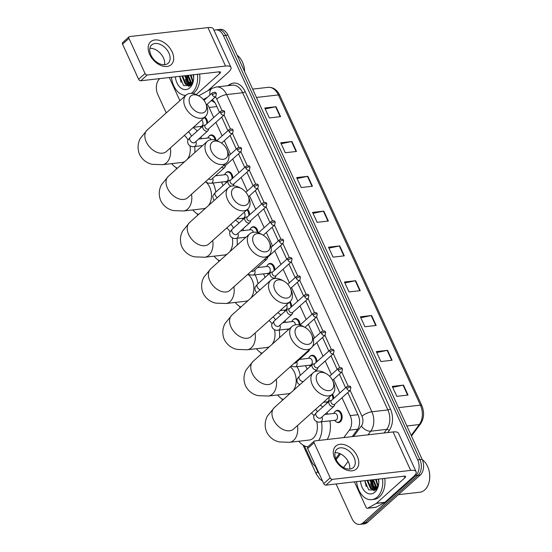 <?xml version="1.0" encoding="UTF-8"?>
<svg xmlns="http://www.w3.org/2000/svg" width="552" height="552" viewBox="0 0 552 552"><rect width="100%" height="100%" fill="white"/><g stroke="black" fill="none" stroke-linecap="round" stroke-linejoin="round"><path stroke-width="0.83" d="M209.125 136.034A6.155 4.174 83.5 0 1 209.429 135.73A6.155 4.174 83.5 0 1 211.154 134.923A6.155 4.174 83.5 0 1 215.963 140.256M225.934 172.755A6.155 4.174 83.5 0 1 226.244 172.452A6.155 4.174 83.5 0 1 227.969 171.644A6.155 4.174 83.5 0 1 232.868 178.075M247.468 209.353A6.155 4.174 83.5 0 1 249.683 214.797M251.153 227.845A6.155 4.174 83.5 0 1 251.464 227.541A6.155 4.174 83.5 0 1 253.189 226.727A6.155 4.174 83.5 0 1 258.067 232.709M267.968 264.567A6.155 4.174 83.5 0 1 268.272 264.263A6.155 4.174 83.5 0 1 270.004 263.449A6.155 4.174 83.5 0 1 274.903 269.887M290.028 301.716A6.155 4.174 83.5 0 1 291.718 306.608M293.188 319.649A6.155 4.174 83.5 0 1 293.491 319.346A6.155 4.174 83.5 0 1 295.223 318.538A6.155 4.174 83.5 0 1 300.122 324.969M310.003 356.378A6.155 4.174 83.5 0 1 310.307 356.068A6.155 4.174 83.5 0 1 312.039 355.26A6.155 4.174 83.5 0 1 316.938 361.691M332.511 394.149A6.155 4.174 83.5 0 1 333.753 398.413M335.223 411.461A6.155 4.174 83.5 0 1 335.526 411.157A6.155 4.174 83.5 0 1 337.258 410.343A6.155 4.174 83.5 0 1 341.84 414.635A6.155 4.174 83.5 0 1 340.384 421.762A6.155 4.174 83.5 0 1 338.652 422.57A6.155 4.174 83.5 0 1 336.423 421.942M204.813 117.072A6.155 4.174 83.5 0 1 207.649 122.992M215.066 102.893L212.548 101.113L211.064 100.74M213.721 117.548L209.111 107.481A11.537 7.825 -96.5 0 0 207.076 104.321M343.786 437.591L349.347 430.167A11.537 7.825 -96.5 0 0 350.182 415.601L341.998 397.73M339.818 392.969L333.594 379.369M331.414 374.608L325.19 361.008M323.01 356.247L316.779 342.647M314.599 337.886L308.375 324.286M306.194 319.525L299.971 305.925M297.79 301.164L291.559 287.564M289.379 282.803L283.155 269.197M280.975 264.436L274.751 250.836M272.571 246.075L266.34 232.475M264.16 227.714L257.936 214.114M255.755 209.353L249.525 195.753M247.351 190.992L241.12 177.392M238.94 172.631L232.716 159.031M230.536 154.27L224.305 140.67M222.132 135.909L215.901 122.309M304.393 445.802L311.583 461.513A11.537 7.825 -96.5 0 0 315.882 466.481M374.18 490.956A15.38 10.433 83.5 0 1 373.242 489.741A15.38 10.433 83.5 0 0 374.18 490.956M373.069 489.493A15.38 10.433 83.5 0 1 370.537 483.78A15.38 10.433 83.5 0 0 373.069 489.493M369.93 480.613A15.38 10.433 83.5 0 1 369.874 480.102A15.38 10.433 83.5 0 0 369.93 480.613M189.046 86.602A15.38 10.433 83.5 0 1 188.108 85.387A15.38 10.433 83.5 0 0 189.046 86.602M187.942 85.139A15.38 10.433 83.5 0 1 185.41 79.426A15.38 10.433 83.5 0 0 187.942 85.139M184.803 76.259A15.38 10.433 83.5 0 1 184.747 75.748A15.38 10.433 83.5 0 0 184.803 76.259M214.031 30.367A11.537 7.825 83.5 0 1 215.68 29.905A11.537 7.825 83.5 0 1 223.429 35.597L417.657 459.837A11.537 7.825 83.5 0 1 415.773 475.548L363.002 522.882A11.537 7.825 83.5 0 1 359.759 524.4A11.537 7.825 83.5 0 1 352.01 518.707L336.106 483.966M166.235 112.932L157.782 94.468A11.537 7.825 83.5 0 1 159.666 78.757L159.838 78.598M359.759 524.4L364.251 523.889A11.537 7.825 83.5 0 0 367.494 522.364L420.265 475.037A11.537 7.825 83.5 0 0 422.149 459.319L227.921 35.08A11.537 7.825 83.5 0 0 220.172 29.394L217.93 29.649A11.537 7.825 83.5 0 1 225.671 35.342L419.906 459.581A11.537 7.825 83.5 0 1 418.023 475.293L365.245 522.627A11.537 7.825 83.5 0 1 362.008 524.145A11.537 7.825 83.5 0 0 365.245 522.627L418.023 475.293A11.537 7.825 83.5 0 0 419.906 459.581L225.671 35.342A11.537 7.825 83.5 0 0 217.93 29.649L215.68 29.905M375.056 488.837A15.38 10.433 83.5 0 1 372.124 479.847A15.38 10.433 83.5 0 0 375.056 488.837M189.929 84.484A15.38 10.433 83.5 0 1 186.997 75.493A15.38 10.433 83.5 0 0 189.929 84.484M219.51 112.353L215.853 104.369A11.537 7.825 -96.5 0 0 212.161 99.76M352.169 436.632L357.323 429.746A11.537 7.825 -96.5 0 0 358.158 415.187L347.788 392.541M345.607 387.78L339.383 374.18M337.203 369.419L330.979 355.819M328.799 351.058L322.568 337.451M320.388 332.69L314.164 319.09M311.983 314.329L305.753 300.73M303.579 295.969L297.349 282.369M295.168 277.608L288.944 264.008M286.764 259.247L280.533 245.647M278.36 240.886L272.129 227.286M269.949 222.525L263.725 208.925M261.544 204.164L255.314 190.564M253.14 185.803L246.91 172.203M244.729 167.442L238.505 153.835M236.325 149.075L230.094 135.475M227.914 130.714L221.69 117.114M335.713 458.615L339.549 453.489M188.743 82.241A18.457 12.517 83.5 0 1 187.169 75.472A18.457 12.517 83.5 0 0 188.743 82.241M373.87 486.595A18.457 12.517 83.5 0 1 372.296 479.826A18.457 12.517 83.5 0 0 373.87 486.595M376.167 325.452L364.934 326.743L360.387 316.8L371.613 315.509L376.167 325.452M392.099 360.256L380.866 361.539L376.319 351.596L387.552 350.313L392.099 360.256M408.031 395.059L396.805 396.343L392.251 386.4L403.484 385.117L408.031 395.059M328.371 221.055L317.138 222.339L312.584 212.396L323.817 211.112L328.371 221.055M312.439 186.252L301.206 187.535L296.652 177.592L307.885 176.309L312.439 186.252M296.5 151.448L285.274 152.738L280.72 142.795L291.953 141.505L296.5 151.448M280.568 116.651L269.335 117.935L264.787 107.992L276.021 106.709L280.568 116.651M360.235 290.656L349.002 291.939L344.448 281.996L355.681 280.713L360.235 290.656M344.303 255.852L333.07 257.135L328.516 247.192L339.749 245.909L344.303 255.852M328.944 248.131L339.335 245.978A3.077 0.98 -24.6 0 1 339.749 245.909M344.883 282.935L355.267 280.782A3.077 0.98 -24.6 0 1 355.681 280.713M265.215 108.93L275.6 106.777A3.077 0.98 -24.6 0 1 276.021 106.709M281.147 143.727L291.532 141.574A3.077 0.98 -24.6 0 1 291.953 141.505M297.079 178.531L307.471 176.378A3.077 0.98 -24.6 0 1 307.885 176.309M313.012 213.327L323.403 211.174A3.077 0.98 -24.6 0 1 323.817 211.112M392.679 387.338L403.063 385.179A3.077 0.98 -24.6 0 1 403.484 385.117M376.747 352.535L387.131 350.382A3.077 0.98 -24.6 0 1 387.552 350.313M360.815 317.731L371.199 315.578A3.077 0.98 -24.6 0 1 371.613 315.509M149.695 54.489A15.38 10.184 -131.9 0 1 154.857 39.951A15.38 10.184 -131.9 0 1 172.155 51.922A15.38 10.184 -131.9 0 1 166.994 66.468A15.38 10.184 -131.9 0 1 149.695 54.489M168.919 53.068A12.31 8.149 48.1 0 0 151.717 44.933A12.31 8.149 48.1 0 0 150.951 55.124A12.31 8.149 48.1 0 0 168.153 63.259A12.31 8.149 48.1 0 0 168.919 53.068M149.868 48.348A12.31 8.149 -131.9 0 1 163.475 57.953A12.31 8.149 -131.9 0 1 164.551 64.729M179.897 100.671L169.298 77.515M207.828 90.728L228.197 72.457A15.38 4.906 155.4 0 0 230.957 67.337A15.38 4.906 155.4 0 0 225.547 66.047L147.205 75.01L140.767 80.778L219.109 71.822A3.843 1.228 -24.6 0 1 220.462 72.139A3.843 1.228 -24.6 0 1 219.779 73.423L196.222 94.544M230.957 67.337L213.355 28.89A15.38 4.906 155.4 0 0 207.945 27.6L129.603 36.563A1.925 1.276 48.1 0 0 129.078 36.784A1.925 1.276 48.1 0 0 128.961 38.378L122.523 44.153A1.925 1.276 -131.9 0 1 122.641 42.559L129.078 36.784M140.767 80.778A1.925 1.276 -131.9 0 1 138.607 79.281L145.045 73.513L128.961 38.378M145.045 73.513A1.925 1.276 48.1 0 0 147.205 75.01M138.607 79.281L122.523 44.153M190.757 84.622A17.305 11.737 83.5 0 1 189.584 82.165M197.388 74.306A19.23 13.041 83.5 0 1 192.075 92.77A19.23 13.041 83.5 0 1 191.358 93.364M185.831 95.358A19.23 13.041 83.5 0 1 171.486 77.266M199.638 74.044A19.23 13.041 83.5 0 1 194.318 92.508A19.23 13.041 83.5 0 1 193 93.536M193.559 79.557A9.612 6.52 83.5 0 1 193.441 80.054L191.351 84.132L188.853 85.374L185.279 84.097L181.967 76.066M193.504 74.748A13.462 9.129 83.5 0 1 193.441 80.392A13.462 9.129 83.5 0 1 189.798 87.796A13.462 9.129 83.5 0 1 175.377 76.818M179.655 76.335L183.575 85.519L190.55 85.67L193.476 80.123M182.664 75.99L185.983 84.021L189.198 85.319M185.472 75.665L188.791 83.697L190.564 84.76M184.775 75.748L188.087 83.78L190.226 84.946M190.592 85.029L191.158 85.077M188.28 75.348L191.855 83.587M187.583 75.424L190.895 83.456L191.537 83.945M191.089 75.024L193.027 81.461M190.392 75.106L192.751 82.131M193.2 74.782L193.676 77.922M237.174 55.297A17.305 11.737 83.5 0 1 242.783 62.818A17.305 11.737 83.5 0 1 244.598 71.512M242.783 62.818L242.901 63.1A16.539 11.212 83.5 0 1 244.639 71.601M179.683 76.328L181.09 82.241M190.157 104.804A10.578 7.003 48.1 0 0 201.866 113.056A10.578 7.003 48.1 0 0 205.792 103.472A10.578 7.003 48.1 0 0 205.599 103.038A10.578 7.003 48.1 0 0 199.182 96.103A10.578 7.003 48.1 0 0 190.695 96.158A10.578 7.003 48.1 0 0 190.157 104.804M205.792 103.472L206.524 105.232A14.421 9.55 -131.9 0 1 205.365 116.582A14.421 9.55 -131.9 0 1 185.203 107.047A14.421 9.55 -131.9 0 1 186.107 95.11A14.421 9.55 -131.9 0 1 197.512 95.185L199.182 96.103M165.793 151.993L166.449 151.483A14.421 9.55 48.1 0 1 146.287 141.947A14.421 9.55 48.1 0 1 147.191 130.01L140.415 138.297C138.904 140.898 136.489 146.873 139.573 154.429C143.272 161.695 149.378 163.778 152.331 164.33L162.433 164.689L182.091 162.44A14.421 9.777 -96.5 0 0 184.865 161.488M177.358 168.215A21.148 14.345 83.5 0 1 171.665 163.633M187.287 159.314A14.421 9.777 -96.5 0 0 190.019 145.949M188.094 140.077A14.421 9.777 -96.5 0 0 184.32 135.454M188.487 131.714A21.148 14.345 83.5 0 1 191.558 136.13M194.697 146.48A21.148 14.345 83.5 0 1 194.794 152.587M193.069 127.609A21.148 14.345 83.5 0 1 197.195 131.072M200.893 137.062A21.148 14.345 83.5 0 1 201.549 138.725M211.34 151.069A10.578 7.003 48.1 0 0 223.049 159.321A10.578 7.003 48.1 0 0 226.975 149.744A10.578 7.003 48.1 0 0 226.782 149.302A10.578 7.003 48.1 0 0 220.365 142.375A10.578 7.003 48.1 0 0 211.878 142.43A10.578 7.003 48.1 0 0 211.34 151.069M226.975 149.744L227.707 151.503A14.421 9.55 -131.9 0 1 226.548 162.847A14.421 9.55 -131.9 0 1 206.386 153.318A14.421 9.55 -131.9 0 1 207.29 141.374A14.421 9.55 -131.9 0 1 218.695 141.457L220.365 142.375M186.976 198.258L187.632 197.747A14.421 9.55 48.1 0 1 167.47 188.218A14.421 9.55 48.1 0 1 168.374 176.274L161.598 184.561C160.087 187.169 157.672 193.145 160.756 200.693C164.455 207.966 170.561 210.043 173.521 210.602L183.616 210.961L203.274 208.711A14.421 9.777 -96.5 0 0 206.048 207.759M198.541 214.487A21.148 14.345 83.5 0 1 192.848 209.905M208.47 205.585A14.421 9.777 -96.5 0 0 205.503 181.725M213.058 183.022A21.148 14.345 83.5 0 1 215.804 192.089M216.149 175.177A21.148 14.345 83.5 0 1 216.701 175.639M221.483 182.063A21.148 14.345 83.5 0 1 222.967 185.665M232.523 197.34A10.578 7.003 48.1 0 0 244.232 205.592A10.578 7.003 48.1 0 0 248.158 196.008A10.578 7.003 48.1 0 0 247.965 195.574A10.578 7.003 48.1 0 0 241.548 188.639A10.578 7.003 48.1 0 0 233.061 188.694A10.578 7.003 48.1 0 0 232.523 197.34M248.158 196.008L248.89 197.768A14.421 9.55 -131.9 0 1 247.731 209.118A14.421 9.55 -131.9 0 1 227.569 199.582A14.421 9.55 -131.9 0 1 228.473 187.645A14.421 9.55 -131.9 0 1 239.878 187.721L241.548 188.639M208.166 244.529L208.815 244.018A14.421 9.55 48.1 0 1 188.653 234.49A14.421 9.55 48.1 0 1 189.557 222.546L182.781 230.833C181.27 233.434 178.855 239.409 181.939 246.965C185.644 254.237 191.744 256.314 194.704 256.866L204.799 257.225L224.457 254.983A14.421 9.777 -96.5 0 0 227.231 254.023M219.724 260.758A21.148 14.345 83.5 0 1 214.031 256.169M229.653 251.85A14.421 9.777 -96.5 0 0 232.275 237.864M230.094 231.957A14.421 9.777 -96.5 0 0 226.686 227.99M230.853 224.25A21.148 14.345 83.5 0 1 233.544 227.983M236.974 238.257A21.148 14.345 83.5 0 1 237.16 245.122M235.435 220.144A21.148 14.345 83.5 0 1 239.05 223.042M242.928 228.866A21.148 14.345 83.5 0 1 243.646 230.529M245.398 237.298A21.148 14.345 83.5 0 1 245.447 237.684M253.706 243.611A10.578 7.003 48.1 0 0 265.415 251.857A10.578 7.003 48.1 0 0 269.341 242.28A10.578 7.003 48.1 0 0 269.148 241.845A10.578 7.003 48.1 0 0 262.731 234.91A10.578 7.003 48.1 0 0 254.244 234.966A10.578 7.003 48.1 0 0 253.706 243.611M269.341 242.28L270.073 244.039A14.421 9.55 -131.9 0 1 268.914 255.39A14.421 9.55 -131.9 0 1 248.752 245.854A14.421 9.55 -131.9 0 1 249.656 233.917A14.421 9.55 -131.9 0 1 261.062 233.993L262.731 234.91M229.349 290.8L229.998 290.29A14.421 9.55 48.1 0 1 209.836 280.754A14.421 9.55 48.1 0 1 210.74 268.817L203.964 277.104C202.453 279.705 200.038 285.681 203.122 293.236C206.827 300.502 212.927 302.579 215.887 303.138L225.982 303.496L245.64 301.247A14.421 9.777 -96.5 0 0 248.414 300.295M240.907 307.022A21.148 14.345 83.5 0 1 235.214 302.441M250.836 298.121A14.421 9.777 -96.5 0 0 247.869 274.261M255.052 274.841A21.148 14.345 83.5 0 1 258.032 283.721M257.894 267.244A21.148 14.345 83.5 0 1 258.246 267.506M263.476 273.875A21.148 14.345 83.5 0 1 265.063 277.421M274.889 289.876A10.578 7.003 48.1 0 0 286.598 298.128A10.578 7.003 48.1 0 0 290.524 288.544A10.578 7.003 48.1 0 0 290.338 288.109A10.578 7.003 48.1 0 0 283.914 281.175A10.578 7.003 48.1 0 0 275.427 281.237A10.578 7.003 48.1 0 0 274.889 289.876M290.524 288.544L291.256 290.311A14.421 9.55 -131.9 0 1 290.097 301.654A14.421 9.55 -131.9 0 1 269.935 292.125A14.421 9.55 -131.9 0 1 270.839 280.181A14.421 9.55 -131.9 0 1 282.244 280.257L283.914 281.175M250.532 337.065L251.181 336.554A14.421 9.55 48.1 0 1 231.019 327.025A14.421 9.55 48.1 0 1 231.923 315.082L225.147 323.368C223.636 325.97 221.221 331.952 224.305 339.501C228.01 346.773 234.11 348.85 237.07 349.409L247.165 349.768L266.823 347.518A14.421 9.777 -96.5 0 0 269.597 346.566M262.09 353.294A21.148 14.345 83.5 0 1 256.397 348.712M272.019 344.386A14.421 9.777 -96.5 0 0 274.503 329.758M272.081 323.872A14.421 9.777 -96.5 0 0 269.052 320.526M273.219 316.793A21.148 14.345 83.5 0 1 275.51 319.849M279.222 330.041A21.148 14.345 83.5 0 1 279.526 337.658M277.801 312.68A21.148 14.345 83.5 0 1 280.878 315.033M284.942 320.684A21.148 14.345 83.5 0 1 285.708 322.333M287.647 329.082A21.148 14.345 83.5 0 1 287.813 330.227M296.072 336.147A10.578 7.003 48.1 0 0 307.781 344.4A10.578 7.003 48.1 0 0 311.707 334.816A10.578 7.003 48.1 0 0 311.521 334.381A10.578 7.003 48.1 0 0 305.097 327.446A10.578 7.003 48.1 0 0 296.61 327.502A10.578 7.003 48.1 0 0 296.072 336.147M311.707 334.816L312.439 336.575A14.421 9.55 -131.9 0 1 311.28 347.926A14.421 9.55 -131.9 0 1 291.118 338.39A14.421 9.55 -131.9 0 1 292.022 326.453A14.421 9.55 -131.9 0 1 303.427 326.529L305.097 327.446M271.715 383.336L272.364 382.826A14.421 9.55 48.1 0 1 252.202 373.29A14.421 9.55 48.1 0 1 253.106 361.353L246.33 369.64C244.819 372.241 242.404 378.217 245.488 385.772C249.193 393.038 255.293 395.122 258.253 395.674L268.348 396.032L288.006 393.783A14.421 9.777 -96.5 0 0 290.78 392.831M283.279 399.558A21.148 14.345 83.5 0 1 277.58 394.977M293.202 390.657A14.421 9.777 -96.5 0 0 290.235 366.797M297.017 366.652A21.148 14.345 83.5 0 1 300.24 375.374M305.442 365.693A21.148 14.345 83.5 0 1 307.133 369.191M317.255 382.412A10.578 7.003 48.1 0 0 328.964 390.664A10.578 7.003 48.1 0 0 332.89 381.087A10.578 7.003 48.1 0 0 332.704 380.652A10.578 7.003 48.1 0 0 326.28 373.718A10.578 7.003 48.1 0 0 317.793 373.773A10.578 7.003 48.1 0 0 317.255 382.412M332.89 381.087L333.622 382.846A14.421 9.55 -131.9 0 1 332.463 394.19A14.421 9.55 -131.9 0 1 312.301 384.661A14.421 9.55 -131.9 0 1 313.205 372.717A14.421 9.55 -131.9 0 1 324.61 372.8L326.28 373.718M292.898 429.601L293.547 429.09A14.421 9.55 48.1 0 1 273.385 419.561A14.421 9.55 48.1 0 1 274.289 407.617L267.513 415.904C266.002 418.513 263.587 424.488 266.671 432.037C270.377 439.309 276.476 441.386 279.436 441.945L289.531 442.304L309.189 440.054A14.421 9.777 -96.5 0 0 313.239 438.157A14.421 9.777 -96.5 0 0 316.71 421.631M307.933 446.761A21.148 14.345 83.5 0 1 298.763 441.248M314.06 415.828A14.421 9.777 -96.5 0 0 311.418 413.068M315.585 409.329A21.148 14.345 83.5 0 1 317.455 411.737M321.457 421.825A21.148 14.345 83.5 0 1 318.752 440.455M320.167 405.223A21.148 14.345 83.5 0 1 322.685 407.045M326.943 412.523A21.148 14.345 83.5 0 1 327.757 414.138M329.882 420.865A21.148 14.345 83.5 0 1 327.177 439.489M201.583 119.97A3.464 2.346 83.5 0 1 202.991 122.951A3.464 2.346 83.5 0 1 202.004 125.973A3.464 2.346 83.5 0 1 201.031 126.429L193.407 127.305M201.08 127.588A5.768 3.912 83.5 0 1 200.673 127.181L200.1 126.539M204.274 117.555A5.768 3.912 83.5 0 1 206.814 123.738M204.192 125.242A3.464 2.291 48.1 0 0 204.04 125.263A3.464 2.291 48.1 0 0 203.246 125.649A3.464 2.291 48.1 0 0 203.391 129.154A3.464 2.291 48.1 0 0 206.924 131.203A3.464 2.291 48.1 0 0 207.869 130.803A3.464 2.291 48.1 0 0 208.339 130.058L208.753 128.72M207.718 138.021L208.132 137.269A5.768 3.912 83.5 0 1 209.015 136.123A5.768 3.912 83.5 0 1 210.636 135.364A5.768 3.912 83.5 0 1 215.08 140.001M220.703 113.215A2.498 1.656 48.1 0 1 220.862 111.145L205.178 125.207A2.498 1.656 48.1 0 0 205.02 127.277A2.498 1.656 48.1 0 0 207.835 129.223A2.498 1.656 48.1 0 0 208.518 128.926L224.202 114.864L224.802 111.966A2.498 0.793 -24.6 0 0 223.926 111.752A2.498 0.793 155.4 0 0 220.703 113.215A2.498 1.656 48.1 0 0 224.202 114.864M198.665 139.056L208.656 137.917A3.464 2.346 83.5 0 1 211.016 139.711M215.473 175.784L225.464 174.639A3.464 2.346 83.5 0 1 228.045 177.054A3.464 2.346 83.5 0 1 227.224 181.063A3.464 2.346 83.5 0 1 226.251 181.518L211.092 183.25L208.049 183.126L205.551 181.677M221.593 167.29A3.464 2.291 48.1 0 0 223.739 167.932A3.464 2.291 48.1 0 0 224.685 167.525A3.464 2.291 48.1 0 0 225.147 166.78L225.568 165.441M226.299 182.677A5.768 3.912 83.5 0 1 225.892 182.263L225.319 181.622M224.533 174.742L224.947 173.99A5.768 3.912 83.5 0 1 225.83 172.852A5.768 3.912 83.5 0 1 227.452 172.086A5.768 3.912 83.5 0 1 232.033 178.827M223.401 165.669A2.498 1.656 48.1 0 0 224.643 165.945A2.498 1.656 48.1 0 0 225.326 165.655L241.01 151.586L241.617 148.688A2.498 0.793 -24.6 0 0 240.734 148.474A2.498 0.793 155.4 0 0 237.519 149.937A2.498 1.656 48.1 0 0 241.01 151.586M233.075 185.9L233.089 185.886A3.464 2.291 48.1 0 0 233.089 185.886A3.464 2.291 48.1 0 0 233.558 185.141L233.972 183.802M245.923 168.298A2.498 1.656 48.1 0 1 246.082 166.228L230.398 180.29A2.498 1.656 48.1 0 0 230.239 182.36A2.498 1.656 48.1 0 0 233.054 184.306A2.498 1.656 48.1 0 0 233.737 184.016L249.421 169.947L250.022 167.049A2.498 0.793 -24.6 0 0 249.145 166.842A2.498 0.793 155.4 0 0 245.923 168.298A2.498 1.656 48.1 0 0 249.421 169.947M229.411 180.325A3.464 2.291 48.1 0 0 229.259 180.352A3.464 2.291 48.1 0 0 228.466 180.732A3.464 2.291 48.1 0 0 228.307 183.706A3.464 2.291 48.1 0 0 231.15 186.197M244.156 212.32A3.464 2.346 83.5 0 1 244.039 217.785A3.464 2.346 83.5 0 1 243.066 218.24L236.753 218.965M243.115 219.399A5.768 3.912 83.5 0 1 242.701 218.985L242.128 218.344M246.903 209.857A5.768 3.912 83.5 0 1 248.848 215.549M246.226 217.046A3.464 2.291 48.1 0 0 246.075 217.074A3.464 2.291 48.1 0 0 245.281 217.453A3.464 2.291 48.1 0 0 245.426 220.966A3.464 2.291 48.1 0 0 248.959 223.015A3.464 2.291 48.1 0 0 249.904 222.608A3.464 2.291 48.1 0 0 250.367 221.863L250.787 220.524M249.752 229.832L250.166 229.073A5.768 3.912 83.5 0 1 251.05 227.935A5.768 3.912 83.5 0 1 252.671 227.176A5.768 3.912 83.5 0 1 257.218 232.475M262.738 205.02A2.498 1.656 48.1 0 1 262.897 202.95L247.213 217.019A2.498 1.656 48.1 0 0 247.054 219.089A2.498 1.656 48.1 0 0 249.87 221.035A2.498 1.656 48.1 0 0 250.546 220.738L266.23 206.676L266.837 203.771A2.498 0.793 -24.6 0 0 265.954 203.564A2.498 0.793 155.4 0 0 262.738 205.02A2.498 1.656 48.1 0 0 266.23 206.676M240.693 230.867L250.691 229.722A3.464 2.346 83.5 0 1 253.299 232.261M257.508 267.589L267.499 266.443A3.464 2.346 83.5 0 1 270.08 268.858A3.464 2.346 83.5 0 1 269.259 272.867A3.464 2.346 83.5 0 1 268.286 273.323L253.126 275.062L250.077 274.93L248.145 274.013M264.339 259.488A3.464 2.291 48.1 0 0 265.774 259.737A3.464 2.291 48.1 0 0 266.719 259.33A3.464 2.291 48.1 0 0 267.182 258.584L267.596 257.253M268.334 274.482A5.768 3.912 83.5 0 1 267.927 274.075L267.347 273.433M266.561 266.554L266.975 265.802A5.768 3.912 83.5 0 1 267.865 264.656A5.768 3.912 83.5 0 1 269.486 263.897A5.768 3.912 83.5 0 1 274.068 270.632M266.278 257.75A2.498 1.656 48.1 0 0 266.678 257.756A2.498 1.656 48.1 0 0 267.361 257.46L283.045 243.397L283.645 240.493A2.498 0.793 -24.6 0 0 282.769 240.286A2.498 0.793 155.4 0 0 279.553 241.742A2.498 1.656 48.1 0 0 283.045 243.397M271.446 272.136A3.464 2.291 48.1 0 0 271.294 272.157A3.464 2.291 48.1 0 0 270.501 272.536A3.464 2.291 48.1 0 0 270.646 276.048A3.464 2.291 48.1 0 0 274.178 278.098A3.464 2.291 48.1 0 0 275.124 277.69A3.464 2.291 48.1 0 0 275.593 276.945L276.007 275.614M287.958 260.109A2.498 1.656 48.1 0 1 288.116 258.039L272.433 272.101A2.498 1.656 48.1 0 0 272.274 274.171A2.498 1.656 48.1 0 0 275.089 276.117A2.498 1.656 48.1 0 0 275.772 275.821L291.449 261.758L292.056 258.853A2.498 0.793 -24.6 0 0 291.18 258.647A2.498 0.793 155.4 0 0 287.958 260.109A2.498 1.656 48.1 0 0 291.449 261.758M286.598 304.794A3.464 2.346 83.5 0 1 286.074 309.589A3.464 2.346 83.5 0 1 285.101 310.045L280.099 310.617M285.149 311.204A5.768 3.912 83.5 0 1 284.735 310.797L284.163 310.155M289.441 302.241A5.768 3.912 83.5 0 1 290.883 307.354M288.261 308.858A3.464 2.291 48.1 0 0 288.103 308.878A3.464 2.291 48.1 0 0 287.316 309.265A3.464 2.291 48.1 0 0 287.454 312.77A3.464 2.291 48.1 0 0 290.994 314.819A3.464 2.291 48.1 0 0 291.939 314.419A3.464 2.291 48.1 0 0 292.401 313.674L292.815 312.335M291.78 321.637L292.194 320.885A5.768 3.912 83.5 0 1 293.084 319.739A5.768 3.912 83.5 0 1 294.706 318.98A5.768 3.912 83.5 0 1 299.294 324.949M304.773 296.831A2.498 1.656 48.1 0 1 304.925 294.761L289.241 308.823A2.498 1.656 48.1 0 0 289.089 310.893A2.498 1.656 48.1 0 0 291.898 312.839A2.498 1.656 48.1 0 0 292.581 312.549L308.264 298.48L308.872 295.582A2.498 0.793 -24.6 0 0 307.988 295.368A2.498 0.793 155.4 0 0 304.773 296.831A2.498 1.656 48.1 0 0 308.264 298.48M282.727 322.672L292.719 321.533A3.464 2.346 83.5 0 1 295.458 324.831M299.543 359.4L309.534 358.255A3.464 2.346 83.5 0 1 312.115 360.67A3.464 2.346 83.5 0 1 311.293 364.679A3.464 2.346 83.5 0 1 310.321 365.134L295.154 366.866L290.842 366.252M307.25 351.541A3.464 2.291 48.1 0 0 307.802 351.548A3.464 2.291 48.1 0 0 308.747 351.141A3.464 2.291 48.1 0 0 309.217 350.396L309.486 349.533M310.369 366.293A5.768 3.912 83.5 0 1 309.955 365.879L309.382 365.238M308.596 358.365L309.01 357.606A5.768 3.912 83.5 0 1 309.9 356.468A5.768 3.912 83.5 0 1 311.521 355.702A5.768 3.912 83.5 0 1 316.103 362.443M313.481 363.94A3.464 2.291 48.1 0 0 313.329 363.968A3.464 2.291 48.1 0 0 312.535 364.348A3.464 2.291 48.1 0 0 312.673 367.86A3.464 2.291 48.1 0 0 316.213 369.909A3.464 2.291 48.1 0 0 317.158 369.502A3.464 2.291 48.1 0 0 317.621 368.757L318.035 367.418M329.992 351.914A2.498 1.656 48.1 0 1 330.144 349.844L314.467 363.906A2.498 1.656 48.1 0 0 314.309 365.976A2.498 1.656 48.1 0 0 317.117 367.922A2.498 1.656 48.1 0 0 317.8 367.632L333.484 353.57L334.091 350.665A2.498 0.793 -24.6 0 0 333.208 350.458A2.498 0.793 155.4 0 0 329.992 351.914A2.498 1.656 48.1 0 0 333.484 353.57M328.923 397.371A3.464 2.346 83.5 0 1 328.109 401.401A3.464 2.346 83.5 0 1 327.136 401.856L323.451 402.277M327.184 403.015A5.768 3.912 83.5 0 1 326.77 402.601L326.197 401.959M331.904 394.694A5.768 3.912 83.5 0 1 332.911 399.165M324.762 414.483L334.753 413.338A3.464 2.346 83.5 0 1 337.334 415.753A3.464 2.346 83.5 0 1 336.513 419.761A3.464 2.346 83.5 0 1 335.54 420.217L320.374 421.949C318.207 422.542 316.165 421.742 314.26 419.561C313.612 416.47 312.853 416.794 316.344 412.73A3.464 2.291 48.1 0 0 316.22 415.78A3.464 2.291 48.1 0 0 320.022 418.292A3.464 2.291 48.1 0 0 320.967 417.885L333.967 406.224A3.464 2.291 48.1 0 0 334.436 405.478L334.85 404.14M330.296 400.662A3.464 2.291 48.1 0 0 330.137 400.69A3.464 2.291 48.1 0 0 329.351 401.069A3.464 2.291 48.1 0 0 329.489 404.582A3.464 2.291 48.1 0 0 333.022 406.631A3.464 2.291 48.1 0 0 333.967 406.224M333.815 413.448L334.229 412.689A5.768 3.912 83.5 0 1 335.119 411.55A5.768 3.912 83.5 0 1 336.741 410.791A5.768 3.912 83.5 0 1 341.039 414.814A5.768 3.912 83.5 0 1 339.666 421.493A5.768 3.912 83.5 0 1 338.052 422.252A5.768 3.912 83.5 0 1 335.174 420.969L334.602 420.327M346.801 388.636A2.498 1.656 48.1 0 1 346.96 386.566L331.276 400.635A2.498 1.656 48.1 0 0 331.124 402.705A2.498 1.656 48.1 0 0 333.932 404.651A2.498 1.656 48.1 0 0 334.615 404.354L350.299 390.292L350.899 387.387A2.498 0.793 -24.6 0 0 350.023 387.18A2.498 0.793 155.4 0 0 346.801 388.636A2.498 1.656 48.1 0 0 350.299 390.292M334.822 458.843A15.38 10.184 -131.9 0 1 339.984 444.305A15.38 10.184 -131.9 0 1 357.282 456.276A15.38 10.184 -131.9 0 1 352.121 470.821A15.38 10.184 -131.9 0 1 334.822 458.843M354.046 457.422A12.31 8.149 48.1 0 0 336.844 449.287A12.31 8.149 48.1 0 0 336.078 459.478A12.31 8.149 48.1 0 0 353.28 467.613A12.31 8.149 48.1 0 0 354.046 457.422M334.995 452.702A12.31 8.149 -131.9 0 1 348.602 462.307A12.31 8.149 -131.9 0 1 349.678 469.076M376.264 503.424A1.925 1.304 -96.5 0 0 376.464 503.279L384.889 502.313A1.925 1.304 83.5 0 1 384.689 502.458L376.264 503.424L367.715 508.171A1.925 1.304 -96.5 0 1 367.37 508.282A1.925 1.304 -96.5 0 1 366.079 507.329L354.425 481.868M384.889 502.313L413.324 476.811A15.38 4.906 155.4 0 0 416.084 471.691A15.38 4.906 155.4 0 0 410.674 470.401L332.332 479.364L325.894 485.132L404.243 476.169A3.843 1.228 -24.6 0 1 405.589 476.493A3.843 1.228 -24.6 0 1 404.906 477.777L376.464 503.279M384.689 502.458L376.14 507.205A1.925 1.304 83.5 0 1 375.795 507.316L367.37 508.282M416.084 471.691L398.482 433.244A15.38 4.906 155.4 0 0 393.072 431.954L314.73 440.917A1.925 1.276 48.1 0 0 314.205 441.138A1.925 1.276 48.1 0 0 314.088 442.732L307.65 448.5A1.925 1.276 -131.9 0 1 307.768 446.913L314.205 441.138M325.894 485.132A1.925 1.276 -131.9 0 1 323.734 483.635L330.172 477.866L314.088 442.732M330.172 477.866A1.925 1.276 48.1 0 0 332.332 479.364M323.734 483.635L307.65 448.5M422.294 459.65A17.305 11.737 83.5 0 1 427.91 467.171A17.305 11.737 83.5 0 1 429.428 480.419A17.305 11.737 83.5 0 1 424.736 489.941A17.305 11.737 83.5 0 1 419.879 492.218L398.365 494.682M375.884 488.975A17.305 11.737 83.5 0 1 374.711 486.519M382.522 478.66A19.23 13.041 83.5 0 1 377.202 497.124A19.23 13.041 83.5 0 1 371.8 499.657A19.23 13.041 83.5 0 1 356.613 481.62M384.765 478.398A19.23 13.041 83.5 0 1 379.445 496.862A19.23 13.041 83.5 0 1 374.042 499.394L371.8 499.657M378.686 483.911A9.612 6.52 83.5 0 1 378.568 484.408L376.485 488.486L373.98 489.727L370.406 488.451L367.094 480.419M378.631 479.101A13.462 9.129 83.5 0 1 378.568 484.746A13.462 9.129 83.5 0 1 374.925 492.149A13.462 9.129 83.5 0 1 360.504 481.171M364.782 480.682L368.702 489.872L375.677 490.024L378.603 484.477M367.791 480.343L371.11 488.375L374.332 489.672M370.599 480.019L373.918 488.051L375.691 489.113M369.902 480.102L373.214 488.134L375.353 489.3M375.719 489.376L376.285 489.431M373.407 479.695L376.981 487.94M372.71 479.778L376.022 487.809L376.664 488.299M376.216 479.377L378.154 485.815M375.519 479.46L377.878 486.484M378.327 479.136L378.803 482.276M427.91 467.171L428.028 467.454A16.539 11.212 83.5 0 1 429.477 480.116L429.428 480.419M364.81 480.682L366.217 486.595M212.548 101.113A11.537 8.163 -119 0 1 212.451 99.967M216.874 106.591L209.111 107.481M357.944 414.718L350.182 415.601M357.696 429.208L349.347 430.167M227.527 85.712L230.446 84.09A17.305 11.737 83.5 0 1 245.143 91.625L390.361 408.811A17.305 11.737 83.5 0 1 389.112 430.65L387.676 432.568M223.429 35.597L227.921 35.08M363.002 522.882L367.494 522.364M415.773 475.548L420.265 475.037M417.657 459.837L422.149 459.319M216.336 86.988A15.38 10.433 83.5 0 1 226.665 94.578L242.666 92.75A15.38 10.433 -96.5 0 0 232.337 85.16L216.336 86.988L212.106 88.355L198.658 95.813M222.014 110.559L216.757 99.07A7.693 2.449 -24.6 0 1 226.665 94.578L371.882 411.764A15.38 10.433 83.5 0 1 370.765 431.181L386.773 429.346A15.38 10.433 -96.5 0 0 387.883 409.929L242.666 92.75A1.925 0.614 155.4 0 0 245.143 91.625M353.549 436.473L361.415 425.958A7.693 4.588 -143.2 0 0 370.765 431.181L368.046 434.817M348.146 461.396L343.544 467.544M384.047 432.989L386.773 429.346A1.925 1.145 36.8 0 1 389.112 430.65M361.415 425.958A7.693 5.216 -96.5 0 0 361.974 416.249A7.693 2.449 -24.6 0 1 371.882 411.764L387.883 409.929A1.925 0.614 155.4 0 0 390.361 408.811M207.483 97.242L203.35 99.532M315.164 466.04L317.717 471.608A7.693 5.216 -96.5 0 0 319.297 473.947M336.175 459.685L340.494 453.91M361.974 416.249L350.147 390.423M348.119 385.979L341.743 372.062M339.708 367.618L333.339 353.701M331.303 349.257L324.928 335.34M322.899 330.896L316.524 316.979M314.488 312.535L308.119 298.618M306.084 294.175L299.708 280.25M297.673 275.814L291.304 261.889M289.269 257.453L282.893 243.529M280.864 239.092L274.489 225.168M272.453 220.731L266.085 206.807M264.049 202.363L257.674 188.446M255.645 184.002L249.269 170.085M247.234 165.641L240.865 151.724M238.83 147.28L232.454 133.363M230.425 128.92L224.05 114.995M216.757 99.07A7.693 5.216 -96.5 0 0 215.342 96.904M230.439 85.374A1.925 1.359 61 0 0 230.446 84.09M210.015 94.965A7.693 5.444 -119 0 1 212.106 88.355M303.013 445.064L316.337 474.168A7.693 2.449 -24.6 0 1 317.717 471.608M256.473 97.442L278.401 94.937A3.843 1.228 -24.6 0 1 279.754 95.261L421.776 405.458A3.843 1.228 155.4 0 0 420.424 405.14L278.401 94.937A15.38 10.433 -96.5 0 0 268.072 87.347C273.137 87.092 277.028 89.728 279.754 95.261M421.776 405.458C424.516 412.254 424.102 418.416 420.521 423.929A3.843 2.298 -143.2 0 1 419.306 424.557A15.38 10.433 -96.5 0 0 420.424 405.14L398.496 407.645M411.199 435.39L419.306 424.557L406.886 425.971M343.875 255.9L339.335 245.978M327.943 221.104L323.403 211.174M312.011 186.3L307.471 176.378M296.079 151.496L291.532 141.574M280.147 116.7L275.6 106.777M359.807 290.704L355.267 280.782M375.746 325.501L371.199 315.578M391.678 360.304L387.131 350.382M407.611 395.108L403.063 385.179M225.547 66.047L207.945 27.6M219.779 73.423L219.047 71.829M189.46 84.208A15.38 10.433 83.5 0 1 186.714 75.527M162.433 164.689A14.421 9.777 -96.5 0 0 166.483 162.792A14.421 9.777 -96.5 0 0 170.326 147.998M183.616 210.961A14.421 9.777 -96.5 0 0 187.666 209.063A14.421 9.777 -96.5 0 0 191.51 194.269M204.799 257.225A14.421 9.777 -96.5 0 0 208.849 255.328A14.421 9.777 -96.5 0 0 212.699 240.534M225.982 303.496A14.421 9.777 -96.5 0 0 230.032 301.599A14.421 9.777 -96.5 0 0 233.882 286.805M247.165 349.768A14.421 9.777 -96.5 0 0 251.215 347.863A14.421 9.777 -96.5 0 0 255.065 333.077M268.348 396.032A14.421 9.777 -96.5 0 0 272.398 394.135A14.421 9.777 -96.5 0 0 276.248 379.341M289.531 442.304A14.421 9.777 -96.5 0 0 293.581 440.406A14.421 9.777 -96.5 0 0 297.431 425.613M212.299 94.854A2.498 0.793 155.4 0 1 215.515 93.391A2.498 0.793 -24.6 0 1 216.398 93.605C215.804 93.55 216.708 91.349 212.451 92.784A2.498 1.656 48.1 0 0 212.299 94.854A2.498 1.656 48.1 0 0 215.791 96.503L206.4 104.928M195.898 141.54A3.464 2.346 83.5 0 1 195.249 146.073A3.464 2.346 83.5 0 1 194.276 146.528C192.103 147.115 190.067 146.315 188.163 144.134C187.514 141.05 186.748 141.374 190.247 137.303A3.464 2.291 48.1 0 0 190.123 140.36A3.464 2.291 48.1 0 0 193.924 142.864A3.464 2.291 48.1 0 0 194.87 142.457L207.869 130.803M229.108 131.576A2.498 0.793 155.4 0 1 232.33 130.113A2.498 0.793 -24.6 0 1 233.206 130.327C232.62 130.272 233.524 128.071 229.266 129.506A2.498 1.656 48.1 0 0 229.108 131.576A2.498 1.656 48.1 0 0 232.606 133.225L221.573 143.12M241.617 148.688C241.024 148.633 241.935 146.432 237.67 147.867A2.498 1.656 48.1 0 0 237.519 149.937M212.706 178.262A3.464 2.346 83.5 0 1 212.065 182.795A3.464 2.346 83.5 0 1 211.092 183.25M208.594 178.952A3.464 2.291 48.1 0 0 210.74 179.586A3.464 2.291 48.1 0 0 211.685 179.179L224.685 167.525M214.286 200.369L213.382 199.217C212.734 196.132 211.968 196.457 215.466 192.393A3.464 2.291 48.1 0 0 215.342 195.442A3.464 2.291 48.1 0 0 217.419 197.561M254.334 186.659A2.498 0.793 155.4 0 1 257.549 185.203A2.498 0.793 -24.6 0 1 258.426 185.41C257.839 185.362 258.743 183.16 254.486 184.589A2.498 1.656 48.1 0 0 254.334 186.659A2.498 1.656 48.1 0 0 257.825 188.315L248.455 196.719M237.926 233.351A3.464 2.346 83.5 0 1 237.284 237.877A3.464 2.346 83.5 0 1 236.311 238.333C234.138 238.919 232.102 238.126 230.191 235.945C229.549 232.854 228.783 233.179 232.282 229.114A3.464 2.291 48.1 0 0 232.157 232.164A3.464 2.291 48.1 0 0 235.959 234.676A3.464 2.291 48.1 0 0 236.905 234.269L249.904 222.608M271.142 223.381A2.498 0.793 155.4 0 1 274.365 221.925A2.498 0.793 -24.6 0 1 275.241 222.132C274.654 222.083 275.558 219.882 271.301 221.311A2.498 1.656 48.1 0 0 271.142 223.381A2.498 1.656 48.1 0 0 274.641 225.037L263.276 235.228M283.645 240.493C283.059 240.444 283.963 238.243 279.705 239.672A2.498 1.656 48.1 0 0 279.553 241.742M254.741 270.073A3.464 2.346 83.5 0 1 254.099 274.599A3.464 2.346 83.5 0 1 253.126 275.062M251.339 271.149A3.464 2.291 48.1 0 0 252.775 271.398A3.464 2.291 48.1 0 0 253.713 270.991L266.719 259.33M256.942 292.65L255.41 291.028C254.769 287.937 254.003 288.268 257.501 284.197A3.464 2.291 48.1 0 0 257.377 287.254A3.464 2.291 48.1 0 0 260.247 289.683M296.362 278.47A2.498 0.793 155.4 0 1 299.584 277.007A2.498 0.793 -24.6 0 1 300.46 277.221C299.874 277.166 300.778 274.965 296.521 276.4A2.498 1.656 48.1 0 0 296.362 278.47A2.498 1.656 48.1 0 0 299.86 280.119L290.511 288.503M279.961 325.156A3.464 2.346 83.5 0 1 279.319 329.689A3.464 2.346 83.5 0 1 278.346 330.144C276.172 330.731 274.13 329.93 272.226 327.75C271.577 324.666 270.818 324.99 274.316 320.919A3.464 2.291 48.1 0 0 274.192 323.976A3.464 2.291 48.1 0 0 277.994 326.48A3.464 2.291 48.1 0 0 278.939 326.073L291.939 314.419M313.177 315.192A2.498 0.793 155.4 0 1 316.399 313.729A2.498 0.793 -24.6 0 1 317.276 313.943C316.689 313.888 317.593 311.687 313.336 313.122A2.498 1.656 48.1 0 0 313.177 315.192A2.498 1.656 48.1 0 0 316.669 316.841L304.945 327.364M321.581 333.553A2.498 0.793 155.4 0 1 324.804 332.09A2.498 0.793 -24.6 0 1 325.68 332.304C325.093 332.256 325.997 330.048 321.74 331.483A2.498 1.656 48.1 0 0 321.581 333.553A2.498 1.656 48.1 0 0 325.08 335.202L312.446 346.539M296.776 361.877A3.464 2.346 83.5 0 1 296.127 366.411A3.464 2.346 83.5 0 1 295.154 366.866M294.244 363.202A3.464 2.291 48.1 0 0 294.802 363.202A3.464 2.291 48.1 0 0 295.748 362.802L308.747 351.141M299.702 384.834L297.445 382.833C296.797 379.748 296.038 380.073 299.536 376.009A3.464 2.291 48.1 0 0 299.412 379.058A3.464 2.291 48.1 0 0 303.214 381.57A3.464 2.291 48.1 0 0 303.365 381.542M338.397 370.275A2.498 0.793 155.4 0 1 341.619 368.819A2.498 0.793 -24.6 0 1 342.495 369.026C341.909 368.977 342.813 366.776 338.555 368.205A2.498 1.656 48.1 0 0 338.397 370.275A2.498 1.656 48.1 0 0 341.888 371.931L332.545 380.314M321.995 416.967A3.464 2.346 83.5 0 1 321.347 421.493A3.464 2.346 83.5 0 1 320.374 421.949M410.674 470.401L393.072 431.954M404.906 477.777L404.174 476.183M367.715 508.171L376.14 507.205M374.594 488.561A15.38 10.433 83.5 0 1 371.841 479.874M316.337 474.168L319.884 479.136L322.554 481.054M175.915 167.456L176.585 168.912M197.098 213.721L197.768 215.183M218.281 259.992L218.951 261.448M239.464 306.263L240.134 307.719M260.647 352.528L261.317 353.991M281.83 398.799L282.5 400.255M420.521 423.929L411.481 436.004M268.072 87.347L252.657 89.114M166.449 151.483L205.365 116.582M147.191 130.01L186.107 95.11M187.632 197.747L226.548 162.847M168.374 176.274L207.29 141.374M208.815 244.018L247.731 209.118M189.557 222.546L228.473 187.645M229.998 290.29L268.914 255.39M210.74 268.817L249.656 233.917M251.181 336.554L290.097 301.654M231.923 315.082L270.839 280.181M272.364 382.826L311.28 347.926M253.106 361.353L292.022 326.453M293.547 429.09L332.463 394.19M274.289 407.617L313.205 372.717M212.451 92.784L204.005 100.36M215.791 96.503L216.398 93.605M220.862 111.145C225.119 109.71 224.215 111.911 224.802 111.966M202.605 145.576L194.276 146.528M194.87 142.457L194.483 142.713M190.247 137.303L203.246 125.649M205.413 124.993L204.04 125.263M210.636 135.364L212.644 135.136M229.266 129.506L216.895 140.601M232.606 133.225L233.206 130.327M211.685 179.179L211.299 179.434M227.452 172.086L229.459 171.858M237.67 147.867L228.825 155.802M246.082 166.228C250.339 164.8 249.435 167.001 250.022 167.049M215.466 192.393L228.466 180.732M230.632 180.083L229.259 180.352M254.486 184.589L245.895 192.289M257.825 188.315L258.426 185.41M262.897 202.95C267.154 201.521 266.243 203.722 266.837 203.771M245.957 237.229L236.311 238.333M236.905 234.269L236.518 234.524M232.282 229.114L245.281 217.453M247.448 216.805L246.075 217.074M252.671 227.176L254.679 226.948M271.301 221.311L258.453 232.834M274.641 225.037L275.241 222.132M253.713 270.991L253.327 271.246M269.486 263.897L271.487 263.67M279.705 239.672L271.073 247.42M288.116 258.039C292.374 256.604 291.47 258.805 292.056 258.853M274.123 278.587L275.124 277.69M257.501 284.197L270.501 272.536M272.667 271.888L271.294 272.157M296.521 276.4L287.764 284.252M299.86 280.119L300.46 277.221M304.925 294.761C309.182 293.326 308.278 295.527 308.872 295.582M289.303 328.888L278.346 330.144M278.939 326.073L278.546 326.329M274.316 320.919L287.316 309.265M289.483 308.616L288.103 308.878M294.706 318.98L296.707 318.752M313.336 313.122L299.964 325.114M316.669 316.841L317.276 313.943M295.748 362.802L295.361 363.05M311.521 355.702L313.522 355.474M321.74 331.483L313.26 339.087M325.08 335.202L325.68 332.304M330.144 349.844C334.402 348.415 333.498 350.617 334.091 350.665M314.661 371.737L317.158 369.502M299.536 376.009L312.535 364.348M314.702 363.699L313.329 363.968M338.555 368.205L329.606 376.229M341.888 371.931L342.495 369.026M346.96 386.566C351.217 385.137 350.313 387.338 350.899 387.387M338.052 422.252L340.053 422.025M320.967 417.885L320.581 418.14M316.344 412.73L329.351 401.069M331.51 400.421L330.137 400.69M336.741 410.791L338.742 410.564"/></g></svg>
